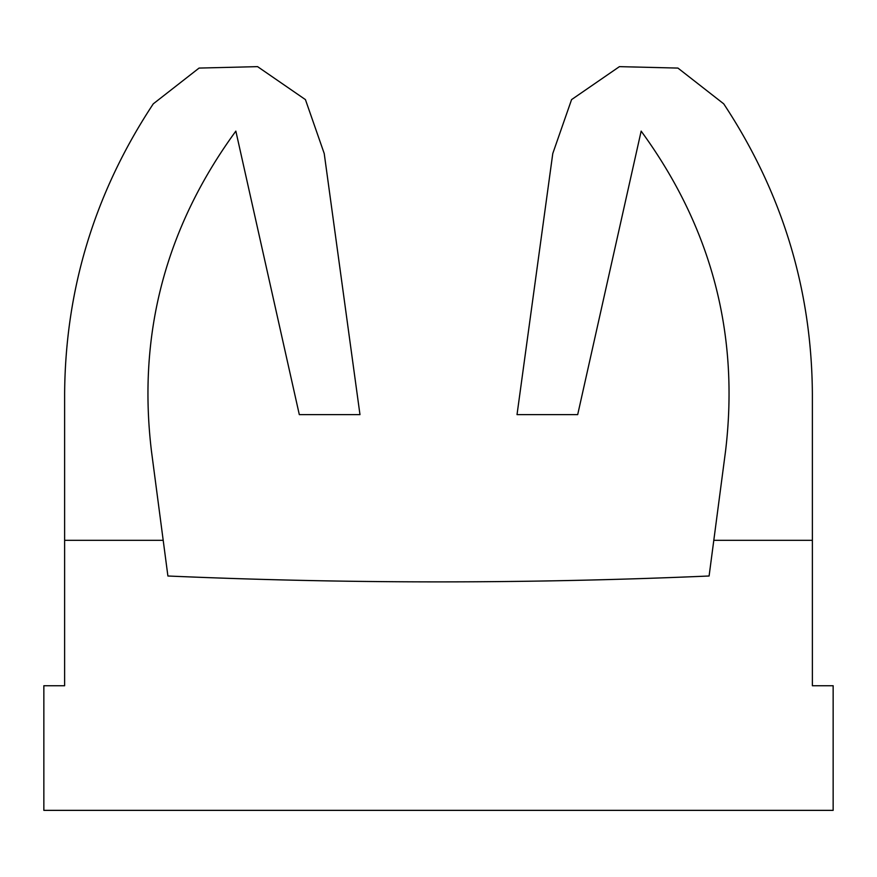 <?xml version="1.0" encoding="UTF-8"?>
<svg xmlns="http://www.w3.org/2000/svg" width="877" height="877" viewBox="0 0 877 877"><rect width="100%" height="100%" fill="white"/><g stroke="black" fill="none" stroke-linecap="round" stroke-linejoin="round"><path stroke-width="1.32" d="M163.199 540.331L167.902 576.003A6231.315 6231.315 0 0 0 709.098 576.003L713.801 540.331L812.376 540.331L812.376 685.737L833.15 685.737L833.15 810.359L43.85 810.359L43.85 685.737L64.624 685.737L64.624 540.331L163.199 540.331L151.436 450.964C137.459 333.951 165.6 227.329 235.847 131.122C165.6 227.329 137.459 333.951 151.436 450.964M812.376 540.331L812.376 394.036L812.376 540.331M641.153 131.122C711.4 227.329 739.541 333.951 725.564 450.964C739.541 333.951 711.4 227.329 641.153 131.122L577.691 414.624L517.024 414.624L552.773 153.552L571.574 99.605L619.425 66.641L677.932 68.077L723.722 103.837C782.152 192.293 811.707 289.026 812.376 394.036C811.707 289.026 782.152 192.293 723.722 103.837L677.932 68.077L619.425 66.641L571.574 99.605L552.773 153.552M324.227 153.552L305.426 99.605L257.575 66.641L199.068 68.077L153.278 103.837L199.068 68.077L257.575 66.641L305.426 99.605L324.227 153.552L359.976 414.624L299.309 414.624L235.847 131.122M153.278 103.837C94.848 192.293 65.293 289.026 64.624 394.036L64.624 540.331M713.801 540.331L725.564 450.964"/></g></svg>
